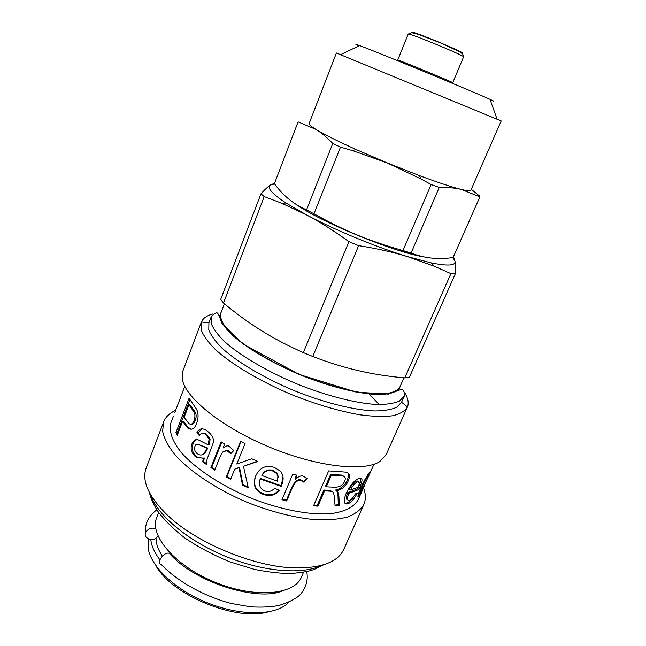 <?xml version="1.0" encoding="UTF-8"?>
<svg xmlns="http://www.w3.org/2000/svg" width="646" height="646" viewBox="0 0 646 646"><rect width="100%" height="100%" fill="white"/><g stroke="black" fill="none" stroke-linecap="round" stroke-linejoin="round"><path stroke-width="0.97" d="M158.65 512.553L156.712 517.559C149.097 535.179 174.856 565.807 214.722 582.119C254.508 598.64 294.358 595.055 301.375 577.185L303.523 572.267M156.066 538.336C156.082 543.827 158.165 549.754 162.324 556.117M150.825 539.741C151.511 546.015 154.523 552.693 159.869 559.767M148.523 539.152L148.079 547.542C150.074 565.597 174.258 589.217 206.365 602.403C238.431 615.662 272.232 615.945 286.372 604.543L289.15 602.015M155.944 565.783C172.07 595.2 235.774 621.46 267.937 611.94M379.194 404.574L369.189 394.012M175.639 410.339C169.575 413.109 165.562 416.993 163.583 422L146.198 467.987C141.676 480.358 148.039 495.385 165.287 513.061C194.349 542.664 256.987 568.48 298.46 567.947C323.153 567.559 338.254 561.382 343.769 549.415L363.835 504.542C365.959 499.592 365.846 494.004 363.496 487.77M163.583 422L162.631 431.342C164.197 438.44 168.235 446.16 174.743 454.501C189.714 471.475 216.596 489.418 247.539 502.491C271.473 511.882 293.882 517.607 314.78 519.667C327.627 520.232 338.552 519.352 347.572 517.034C355.308 513.966 360.726 509.799 363.835 504.542M173.33 416.444L171.029 422.476C168.582 430.607 172.014 441.089 181.526 452.814C195.568 468.649 220.698 485.364 249.574 497.557C278.66 509.258 308.263 515.096 329.387 513.764C344.399 512.141 354.218 507.118 358.215 499.633L363.1 488.642L358.796 496.734C357.141 498.009 357.844 494.933 360.904 487.52C364.869 479.275 367.978 473.93 370.239 471.467L370.521 471.12C371.2 470.256 371.087 470.797 370.182 472.743L367.97 477.588L368.809 474.721C367.566 476.07 365.491 479.881 362.567 486.147C360.105 491.921 359.394 494.287 360.444 493.245L368.688 476.094M349.672 500.327C351.351 499.729 353.241 497.582 355.34 493.883L357.141 493.31C354.371 498.793 351.384 502.249 348.186 503.678L347.088 503.969C343.591 504.138 343.325 500.529 346.272 493.14C350.487 484.686 354.832 479.744 359.289 478.315L359.951 478.145C362.882 477.588 362.681 481.02 359.346 488.449L358.853 489.547L348.783 493.399C346.95 498.332 347.064 500.69 349.123 500.472L349.672 500.327M264.997 490.96C268.47 492.268 271.683 491.356 274.647 488.223L279.338 490.354C275.43 495.272 270.157 496.661 263.52 494.513C255.073 491.041 252.449 484.896 255.638 476.078L257.746 472.145C262.106 466.63 267.678 465.072 274.461 467.47L279.92 470.829C283.489 474.414 284.07 479.219 281.656 485.243L281.139 486.398L260.144 478.985L259.417 482.263C259.264 486.591 261.129 489.49 264.997 490.96M230.606 479.316L226.286 476.966L240.683 441.202L245.076 443.536L236.791 464.03L251.779 458.741L257.827 461.47L243.469 466.299L248.282 487.803L242.557 485.235L239.02 467.744L234.732 469.109L230.606 479.316M214.755 470.102L210.903 467.575L221.126 441.824L224.638 444.068L223.072 448.001C225.575 446.063 227.521 445.441 228.902 446.128L233.779 450.512L230.662 453.775L226.972 450.585L222.813 451.958L220.116 456.649L214.755 470.102M177.262 435.243L175.898 432.699L189.076 398.283L196.158 408.619C198.492 412.455 198.693 417.308 196.747 423.17C194.624 428.952 191.579 430.567 187.606 428.007L182.616 421.289L177.262 435.243M202.723 461.761L203.28 458.111L196.852 457.513L194.874 456.149C191.176 452.41 190.223 448.251 192.007 443.681C193.719 439.991 195.988 438.796 198.823 440.096L208.141 444.803L209.118 439.183L205.985 434.79L204.604 433.821C202.699 432.57 200.971 433.208 199.428 435.751L196.917 432.683C199.049 428.661 202.012 427.805 205.791 430.123L207.85 431.552C212.502 435.461 214.278 439.256 213.196 442.954L209.482 452.927C206.817 459.476 205.783 463.319 206.389 464.45L202.723 461.761L203.684 461.583L204.249 457.949L203.28 458.111M286.646 500.973L281.971 499.738L292.808 474.075L297.031 475.23L295.375 479.138C298.735 476.344 301.343 475.351 303.2 476.15L307.278 478.573L303.975 482.279L301.036 480.576C298.872 480.139 296.934 480.858 295.238 482.732L292.307 487.609L286.646 500.973L286.388 500.23L282.229 499.132M317.921 506.181L313.56 505.818L328.661 470.894L345.239 472.073C349.599 472.638 350.568 475.609 348.162 480.979C346.078 486.139 342.186 489.418 336.485 490.798L337.963 492.422L338.932 496.782L339.287 505.471L335.072 506.02L334.58 499.205C334.152 493.843 333.158 491.21 331.608 491.323L324.583 490.798L317.921 506.181L317.218 505.374L313.867 505.099M364.893 484.597L363.1 488.642M175.938 409.564L174.662 412.907M212.914 313.964C206.914 315.514 203.078 318.195 201.399 321.991L182.875 370.982L182.552 380.316C186.532 398.857 223.128 428.064 270.238 447.428C317.315 466.88 363.86 471.943 379.751 461.599L386.098 454.744L407.473 406.932C408.958 403.056 408.119 398.445 404.961 393.123M201.269 322.306L201.14 329.67C203.32 335.5 208.012 342.057 215.215 349.357C231.607 364.376 259.975 381.334 291.952 394.754C316.605 404.558 339.4 411.26 360.315 414.861C373.097 416.508 383.837 416.815 392.526 415.782C399.866 414.029 404.808 411.179 407.343 407.238M201.399 321.991L208.916 322.83L208.779 329.775C210.838 335.201 215.247 341.322 222.006 348.129C237.381 362.14 263.891 377.926 293.72 390.45C323.711 402.587 353.653 410.057 374.43 410.953C384.023 410.888 391.46 409.653 396.749 407.246L401.546 402.224L407.473 406.932M224.412 303.781L220.9 312.955C219.39 318.664 223.564 326.27 233.424 335.759C247.862 348.517 272.555 363.004 300.245 374.615C328.079 385.888 355.817 393.01 375.051 394.133C388.731 394.343 397.048 391.888 400.003 386.768L403.944 377.853M353.935 496.168C351.771 499.697 349.486 501.95 347.088 502.943L344.851 503.153M360.654 478.072C361.275 479.469 360.444 482.691 358.175 487.754L357.682 488.852L358.853 489.547M357.682 488.852L347.734 492.64L348.783 493.399M347.734 492.64C345.99 497.267 345.981 499.641 347.701 499.746M358.328 481.585L356.689 480.979C354.218 481.916 351.779 484.653 349.381 489.208L350.439 489.959L358.28 487.286L359.539 483.03L357.803 481.714C355.292 482.659 352.837 485.404 350.439 489.959M278.846 490.136C274.994 494.675 269.907 495.918 263.6 493.867C255.283 490.443 252.715 484.33 255.905 475.529L256.365 474.471M283.005 476.756L281.139 486.398M281.026 485.703L260.338 478.403L260.144 478.985M278.192 477.144L277.869 475.06L276.585 472.824L273.064 470.474C268.324 468.972 264.666 470.458 262.082 474.923L261.888 475.504L277.635 481.238L277.885 475.714L276.593 473.494L272.992 471.087C268.187 469.561 264.489 471.031 261.888 475.504M230.856 478.718L226.907 476.57L241.079 441.412M226.907 476.57L226.286 476.966M257.31 461.244L243.469 466.299M248.104 487.036L242.944 484.718L242.557 485.235M242.944 484.718L239.529 467.308L239.02 467.744M239.529 467.308L234.732 469.109M215.005 469.464L211.743 467.324L221.723 442.211M211.743 467.324L210.903 467.575M224.041 447.29L223.072 448.001M223.863 447.735L226.512 446.039M231.195 453.209L227.723 450.286L224.994 450.528M177.739 433.999L177.198 432.941L189.916 399.737M177.198 432.941L175.898 432.699M191.135 429.428L187.267 426.425L183.9 421.507L182.616 421.289M191.071 424.228C192.742 424.745 194.131 423.542 195.254 420.627C196.352 417.461 196.432 414.764 195.488 412.536L190.215 405.042L188.931 404.808L184.175 417.211L188.632 423.316C190.877 425.125 192.678 424.204 194.05 420.538C195.149 417.364 195.221 414.659 194.26 412.406L188.931 404.808M202.82 458.2L197.862 457.392L195.94 456.068C192.29 452.378 191.361 448.251 193.138 443.681C194.155 441.275 195.496 439.926 197.167 439.643M209.118 439.183L210.103 439.062L209.579 443.536L209.11 444.658L208.141 444.803M210.103 439.062L207.019 434.71L205.67 433.765L203.167 433.248M199.945 435.024L198.047 432.691L196.917 432.683M198.047 432.691L202.384 428.871M206.373 463.578L203.684 461.583M201.851 454.865L204.903 453.565L207.794 448.074L197.902 444.262M207.148 449.648L206.171 449.794L206.817 448.219L200.163 445.255C197.369 443.624 195.641 443.988 194.971 446.321C193.994 448.808 194.64 451.174 196.901 453.403L198.29 454.356C200.381 455.382 202.263 455.164 203.918 453.71L206.171 449.794M207.794 448.074L206.817 448.219M296.522 475.101L295.117 478.42L295.375 479.138M306.705 478.008L303.588 481.536L303.975 482.279M303.588 481.536L300.689 479.841C298.557 479.413 296.643 480.131 294.956 482.005L292.04 486.874L286.388 500.23M347.726 472.71C348.775 474.406 348.598 476.901 347.185 480.212C345.101 485.364 341.241 488.634 335.613 490.007L337.963 492.422M337.067 491.63L338.003 495.999L338.302 504.688L339.287 505.471M338.302 504.688L335.024 505.132M332.31 491.671L331.608 491.323M330.8 490.532L323.88 490.007L324.583 490.798M323.88 490.007L317.218 505.374M343.922 476.288L341.5 475.076L330.607 474.471L325.6 486.026L326.311 486.818L335.104 487.237C339.982 487.068 343.147 485.081 344.601 481.27C346.014 478.25 345.279 476.449 342.388 475.86L331.325 475.254L326.311 486.818M330.607 474.471L331.325 475.254M359.652 492.833L358.037 495.579M358.837 492.672L360.032 493.035M312.777 356.511L358.627 245.65C376.82 248.524 393.115 252.174 407.505 256.607L434.306 266.241L450.908 273.638L455.244 273.952L409.33 377.393L404.743 377.926C388.375 376.44 373 374.042 358.611 370.715C344.261 367.437 328.975 362.705 312.777 356.511L303.354 352.619C287.575 345.594 273.484 338.189 261.065 330.405C248.597 322.629 236.073 313.504 223.508 303.031L220.69 299.445L260.968 193.76L264.198 196.57L281.696 203.248L306.745 215.021L285.992 203.014C271.805 193.614 266.612 187.631 270.424 185.039C268.017 186.581 264.868 189.488 260.968 193.76M223.508 303.031L264.198 196.57M274.558 183.23L270.424 185.039L274.598 183.924M358.627 245.65L348.905 241.636L303.354 352.619M455.244 273.952C455.608 268.219 455.535 263.98 455.018 261.234C455.729 265.651 447.815 266.2 431.278 262.898L407.505 256.607C376.707 247.289 334.999 230.065 306.745 215.021C320.004 221.998 334.055 230.872 348.905 241.636M450.908 273.638L404.743 377.926M452.919 257.512L455.018 261.234L453.395 256.89M423.986 256.89C394.254 252.368 319.536 221.562 295.335 203.845M471.273 189.294L479.38 195.875L479.873 196.885L453.129 257.479C438.626 259.773 424.608 258.303 411.082 253.054L402.983 250.551C368.18 240.675 345.586 231.341 313.972 213.786L306.527 209.861C293.526 204.152 282.819 195.423 274.397 183.666L298.105 121.876L315.87 129.378C311.025 126.374 308.78 124.412 309.135 123.491L336.396 53.012L501.207 120.939L470.894 190.166C470.482 191.087 467.389 190.869 461.591 189.504C452.297 187.259 438.23 182.624 419.383 175.607L387.027 162.849L355.946 149.46C337.349 141.03 323.985 134.336 315.87 129.378C321.312 132.68 326.941 137.38 332.771 143.469L306.527 209.861M313.972 213.786L340.482 147.135L332.771 143.469M411.082 253.054L439.248 187.413L431.14 184.546L402.983 250.551M340.482 147.135L352.603 150.631L387.027 162.849L421.014 178.974L431.14 184.546M439.248 187.413C447.831 187.259 455.277 187.954 461.591 189.504L479.873 196.885M340.644 54.652L336.396 53.012M490.217 100.001C494.699 101.656 494.618 101.438 489.983 99.339C474.156 92.023 375.972 51.551 359.596 45.591C354.824 43.815 354.606 43.92 358.958 45.898M452.539 82.631L452.547 82.535C450.537 81.243 400.326 60.554 397.993 60.054L397.928 60.118M398.727 250.05L415.976 254.766M171.15 555.294L169.292 553.307C163.898 551.434 155.613 563.247 161.363 564.62C177.456 581.457 204.209 596.428 231.268 603.485L250.818 606.877C262.615 607.482 272.257 606.949 279.734 605.27C291.088 601.483 298.307 597.445 301.407 593.165C306.43 586.415 308.207 579.236 306.729 571.621M158.068 536.14C154.014 540.621 149.977 540.88 145.956 536.907C142.782 532.134 150.534 525.909 155.831 528.977M150.47 494.497C157.035 514.789 187.3 540.605 225.373 556.279C263.431 571.985 303.095 574.988 322.055 565.218M208.884 322.903L211.25 316.677L211.194 323.428C213.293 328.79 217.742 334.838 224.542 341.581C240.005 355.462 266.596 371.2 296.49 383.74C326.537 395.901 356.495 403.475 377.248 404.517C386.825 404.525 394.246 403.37 399.503 401.045L404.218 396.216L401.513 402.296M222.054 309.951L219.721 315.676C220.447 320.489 223.75 326.141 229.637 332.633C243.485 346.135 269.939 362.148 300.156 374.833C330.542 387.124 360.597 394.407 379.929 394.577C388.69 394.125 395.013 392.437 398.913 389.538L401.295 383.837M347.088 502.943L348.186 503.678M358.175 487.754L359.346 488.449M356.689 480.979L357.803 481.714M263.6 493.867L263.52 494.513M255.905 475.529L255.638 476.078M281.543 484.548L281.656 485.243M273.064 470.474L272.992 471.087M277.869 475.06L277.885 475.714M228.716 450.73L227.998 451.037M187.267 426.425L186.016 426.271M193.639 409.83L192.395 409.669M195.488 412.536L194.26 412.406M195.254 420.627L194.05 420.538M195.94 456.068L194.874 456.149M193.138 443.681L192.007 443.681M209.579 443.536L208.61 443.681M207.019 434.71L205.985 434.79M204.903 453.565L203.918 453.71M201.899 445.562L200.849 445.651M300.689 479.841L301.036 480.576M294.956 482.005L295.238 482.732M292.04 486.874L292.307 487.609M347.185 480.212L348.162 480.979M338.003 495.999L338.932 496.782M328.644 490.298L329.42 491.097M340.2 474.988L341.056 475.771M358.029 495.66L359.208 496.257M368.107 474.374L368.809 474.721M361.736 485.695L362.567 486.147M397.758 60.005L408.224 34.085C407.101 31.969 465.871 56.194 463.578 56.905L452.741 82.664M461.381 52.883C470.861 54.878 404.485 27.52 412.616 32.785M149.565 492.858C150.445 497.525 152.949 503.315 157.075 510.219C163.858 519.61 173.128 528.872 184.893 538.013C198.047 546.944 212.954 554.866 229.613 561.77L254.484 569.392C269.067 572.299 281.729 573.656 292.452 573.454L307.157 571.524L314.101 569.489L323.856 564.693M370.182 472.743L373.953 464.264M175.341 411.131L184.788 386.292M211.25 316.677C214.771 313.165 216.854 312.026 217.484 313.278L218.429 314.231L222.143 323.654L243.001 343.971L299.025 374.405L356.576 392.211L388.504 394.084L401.465 389.304C401.982 389.078 404.921 390.031 404.218 396.216M346.014 503.218L347.088 503.969M357.093 480.874L358.207 481.601M276.585 472.824L276.593 473.494M253.716 462.504L253.175 463.069M227.723 450.286L226.972 450.585M188.818 428.112L187.606 428.007M197.862 457.392L196.852 457.513M205.67 433.765L204.604 433.821M201.261 445.207L200.163 445.255M203.046 446.208L202.125 446.362M301.884 480.261L302.255 481.012M330.566 490.475L331.374 491.267M341.5 475.076L342.388 475.86M357.965 496.298L358.796 496.734M368.228 474.204L368.947 474.56M285.992 203.014L281.696 203.248M431.278 262.898L434.306 266.241M355.946 149.46L352.603 150.631M419.383 175.607L421.014 178.974M359.596 45.591L340.385 54.765M489.983 99.339L497.145 119.373M397.993 60.054L397.435 60.651M452.547 82.535L452.515 83.358M408.224 34.085L411.454 32.647L418.285 34.327L440.863 43.08L459.209 51.527L462.657 53.949L463.578 56.905M169.292 553.307C195.278 583.039 257.116 601.16 281.365 591.284M156.833 509.839C148.532 515.944 144.736 523.712 145.455 533.16"/></g></svg>
